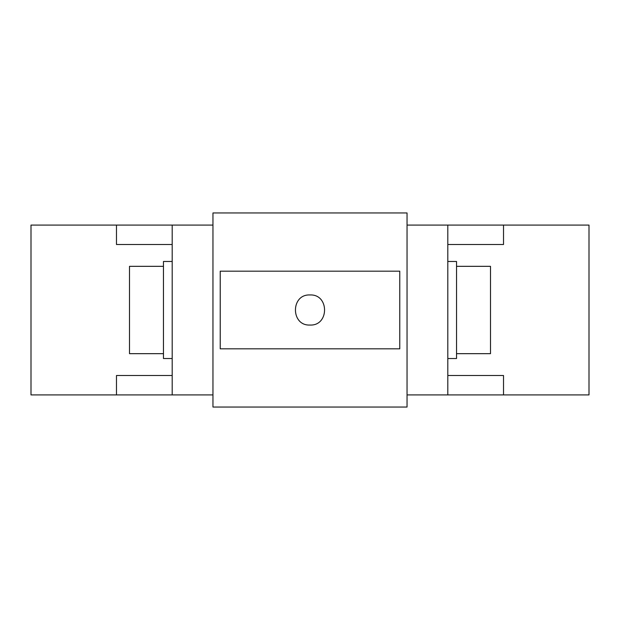 <?xml version="1.0" encoding="UTF-8"?>
<svg xmlns="http://www.w3.org/2000/svg" width="620" height="620" viewBox="0 0 620 620"><rect width="100%" height="100%" fill="white"/><g stroke="black" fill="none" stroke-linecap="round" stroke-linejoin="round"><path stroke-width="0.93" d="M163.463 266.329L129.502 266.329L129.502 353.671L163.463 353.671M172.197 358.523L163.463 358.523L163.463 261.477L172.197 261.477M447.803 261.477L456.537 261.477L456.537 358.523L447.803 358.523M456.537 353.671L490.498 353.671L490.498 266.329L456.537 266.329M407.046 394.917L447.803 394.917L447.803 225.083L407.046 225.083M447.803 394.917L589 394.917L589 225.083L503.525 225.083L503.525 244.497L447.803 244.497M447.803 375.503L503.525 375.503L503.525 394.917M447.803 225.083L503.525 225.083M172.197 244.497L116.475 244.497L116.475 225.083L172.197 225.083L172.197 394.917L212.954 394.917M172.197 394.917L116.475 394.917L116.475 375.503L172.197 375.503M116.475 225.083L31 225.083L31 394.917L116.475 394.917M172.197 225.083L212.954 225.083M407.046 212.954L407.046 407.046L212.954 407.046L212.954 212.954L407.046 212.954M310 325.043C290.594 325.988 290.594 294.012 310 294.957C329.406 294.012 329.406 325.988 310 325.043C329.406 325.988 329.406 294.012 310 294.957C290.594 294.012 290.594 325.988 310 325.043M399.768 348.82L220.232 348.82L220.232 271.18L399.768 271.18L399.768 348.82"/></g></svg>
